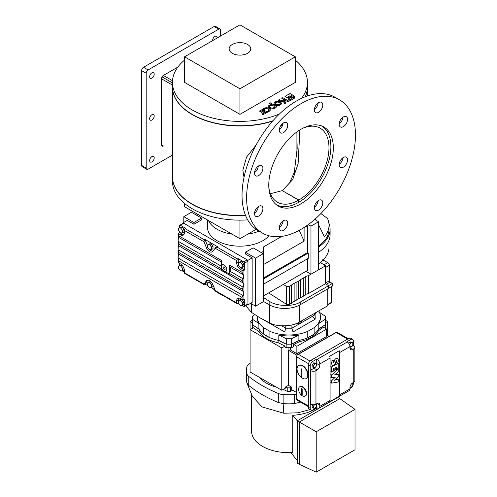 <?xml version="1.0" encoding="UTF-8"?>
<svg xmlns="http://www.w3.org/2000/svg" width="497" height="497" viewBox="0 0 497 497"><rect width="100%" height="100%" fill="white"/><g stroke="black" fill="none" stroke-linecap="round" stroke-linejoin="round"><path stroke-width="0.75" d="M270.43 193.718L282.24 190.643L298.66 200.123A42.742 24.676 -60 0 1 277.376 202.192A42.742 24.676 -60 0 1 268.84 187.456M321.677 125.94A45.444 26.235 -60 0 1 328.399 162.357A45.444 26.235 -60 0 1 298.846 202.223L298.654 202.111M298.66 200.123L298.654 202.335A45.444 26.235 -60 0 1 276.233 204.646M282.42 190.749L298.84 200.024L298.846 202.223M303.089 128.127A42.742 24.676 -60 0 1 320.118 128.158A42.742 24.676 -60 0 1 326.691 162.351A42.742 24.676 -60 0 1 298.84 200.024M282.42 190.544L292.721 179.572L298.094 163.786L299.884 129.928M342.973 157.704A5.939 3.429 -60 0 1 340.402 163.209A5.939 3.429 -60 0 1 339.196 164.252M344.98 165.855A5.939 3.429 -60 0 1 340.408 167.446A5.939 3.429 -60 0 1 341.768 158.748A5.939 3.429 -60 0 1 346.347 157.158A5.939 3.429 -60 0 1 344.98 165.855M318.173 200.658A5.939 3.429 -60 0 1 315.601 206.162A5.939 3.429 -60 0 1 314.396 207.206M320.18 208.808A5.939 3.429 -60 0 1 315.607 210.399A5.939 3.429 -60 0 1 316.968 201.701A5.939 3.429 -60 0 1 321.547 200.111A5.939 3.429 -60 0 1 320.18 208.808M283.104 220.91A5.939 3.429 -60 0 1 280.525 226.415A5.939 3.429 -60 0 1 279.32 227.458M285.11 229.061A5.939 3.429 -60 0 1 280.532 230.651A5.939 3.429 -60 0 1 281.898 221.954A5.939 3.429 -60 0 1 286.471 220.364A5.939 3.429 -60 0 1 285.11 229.061M258.303 206.59A5.939 3.429 -60 0 1 255.731 212.095A5.939 3.429 -60 0 1 254.52 213.138M260.31 214.741A5.939 3.429 -60 0 1 255.731 216.332A5.939 3.429 -60 0 1 257.098 207.634A5.939 3.429 -60 0 1 261.677 206.044A5.939 3.429 -60 0 1 260.31 214.741M258.303 166.091A5.939 3.429 -60 0 1 255.731 171.595A5.939 3.429 -60 0 1 254.52 172.639M260.31 174.242A5.939 3.429 -60 0 1 255.731 175.832A5.939 3.429 -60 0 1 257.098 167.135A5.939 3.429 -60 0 1 261.677 165.544A5.939 3.429 -60 0 1 260.31 174.242M283.104 123.138A5.939 3.429 -60 0 1 280.525 128.642A5.939 3.429 -60 0 1 279.32 129.686M285.11 131.289A5.939 3.429 -60 0 1 280.532 132.879A5.939 3.429 -60 0 1 281.898 124.182A5.939 3.429 -60 0 1 286.471 122.591A5.939 3.429 -60 0 1 285.11 131.289M318.173 102.891A5.939 3.429 -60 0 1 315.601 108.396A5.939 3.429 -60 0 1 314.396 109.439M320.18 111.036A5.939 3.429 -60 0 1 315.607 112.633A5.939 3.429 -60 0 1 316.968 103.935A5.939 3.429 -60 0 1 321.547 102.339A5.939 3.429 -60 0 1 320.18 111.036M342.973 117.205A5.939 3.429 -60 0 1 340.402 122.709A5.939 3.429 -60 0 1 339.196 123.753M344.98 125.356A5.939 3.429 -60 0 1 340.408 126.946A5.939 3.429 -60 0 1 341.768 118.249A5.939 3.429 -60 0 1 346.347 116.658A5.939 3.429 -60 0 1 344.98 125.356M313.39 193.793A45.631 26.347 -60 0 1 278.221 206.013A45.631 26.347 -60 0 1 288.689 139.203A45.631 26.347 -60 0 1 323.858 126.977A45.631 26.347 -60 0 1 313.39 193.793M280.215 120.467A76.954 44.432 -60 0 1 339.519 99.847A76.954 44.432 -60 0 1 321.863 212.523A76.954 44.432 -60 0 1 262.559 233.143A76.954 44.432 -60 0 1 280.215 120.467M262.559 233.143L257.98 230.496A76.954 44.432 -60 0 1 275.63 117.82A76.954 44.432 -60 0 1 334.935 97.207L339.519 99.847M272.623 121.125A67.505 38.971 180 0 1 172.434 87.025A67.505 38.971 180 0 1 172.434 86.913M245.549 215.437A67.238 38.816 180 0 1 192.395 204.205A67.238 38.816 180 0 1 192.302 204.149M172.434 87.025L172.434 176.534A67.505 38.971 -0 0 0 192.209 204.093A67.505 38.971 -0 0 0 245.524 215.375M256.017 145.161L246.636 156.996L242.847 170.16L244.015 177.354M282.563 190.457L289.676 182.734L294.261 172.465L297.187 148.423L296.914 137.234M282.886 124.405L280.643 125.834M307.444 86.913A67.505 38.971 180 0 1 307.444 87.025A67.505 38.971 180 0 1 305.313 96.741M149.628 118.659A3.243 1.87 -60 0 1 151.045 115.397A3.243 1.87 -60 0 1 153.542 114.534A3.243 1.87 -60 0 1 154.213 116.012A3.243 1.87 -60 0 1 152.796 119.274A3.243 1.87 -60 0 1 150.299 120.144A3.243 1.87 -60 0 1 149.628 118.659M149.628 160.55A3.243 1.87 -60 0 1 151.045 157.288A3.243 1.87 -60 0 1 153.542 156.418A3.243 1.87 -60 0 1 154.213 157.903A3.243 1.87 -60 0 1 152.796 161.165A3.243 1.87 -60 0 1 150.299 162.034A3.243 1.87 -60 0 1 149.628 160.55M149.628 76.768A3.243 1.87 -60 0 1 151.045 73.513A3.243 1.87 -60 0 1 153.542 72.643A3.243 1.87 -60 0 1 154.213 74.128A3.243 1.87 -60 0 1 152.796 77.383A3.243 1.87 -60 0 1 150.299 78.253A3.243 1.87 -60 0 1 149.628 76.768M212.648 40.611A3.243 1.87 -60 0 1 212.635 40.394A3.243 1.87 -60 0 1 214.052 37.132A3.243 1.87 -60 0 1 216.549 36.262A3.243 1.87 -60 0 1 217.22 37.747A3.243 1.87 -60 0 1 217.214 37.971M172.434 155.101L148.1 169.148A2.702 1.559 120 0 1 146.752 169.284L142.167 166.638A2.702 1.559 -60 0 1 141.608 165.402L141.608 70.599A2.702 1.559 -60 0 1 143.521 67.288L214.164 26.503A2.702 1.559 -60 0 1 215.518 26.372L220.096 29.019A2.702 1.559 120 0 0 218.748 29.149L214.164 26.503M220.096 29.019A2.702 1.559 120 0 1 220.656 30.255L220.656 35.983M143.521 67.288L148.1 69.934L218.748 29.149M141.608 165.402L146.193 168.048L146.193 73.245L141.608 70.599M161.469 144.894L163.376 146A2.702 1.559 -60 0 1 162.028 146.13A2.702 1.559 -60 0 1 161.469 144.894L161.469 78.756A2.702 1.559 -60 0 1 163.376 75.451L177.858 67.089M148.1 69.934A2.702 1.559 120 0 0 146.193 73.245M146.193 168.048A2.702 1.559 120 0 0 146.752 169.284M172.434 85.086L161.469 78.756M172.434 82.881L162.028 76.873L172.434 82.881M163.376 75.451L172.496 80.713M325.293 324.696L318.794 328.933A31.591 18.24 180 0 1 314.141 334.059L307.761 337.743A31.591 18.24 180 0 1 298.883 340.426L291.41 344.179L286.278 344.179L278.805 340.426A31.591 18.24 180 0 1 269.921 337.743L263.54 334.059A31.591 18.24 180 0 1 258.887 328.933L252.389 324.696L259.13 329.331A31.591 18.24 -0 0 0 278.109 340.29L286.142 344.179L291.54 344.179L299.573 340.29A31.591 18.24 -0 0 0 318.558 329.331L325.293 324.696L325.231 328.268M318.558 329.331L318.558 330.654L323.485 327.262L326.647 329.089L326.647 336.45L296.864 353.647L296.864 346.285L326.647 329.089M299.573 340.29L299.573 341.613A31.591 18.24 -0 0 0 318.558 330.654M291.54 344.179L291.54 347.707L293.702 346.664L293.702 344.458L299.573 341.613M286.142 344.179L286.142 347.707L291.54 347.707M278.109 340.29L278.109 342.713L285.023 346.061L285.023 347.167L286.142 347.707M259.13 329.331L259.13 331.754A31.591 18.24 -0 0 0 278.109 342.713M252.389 324.696L252.457 328.268M252.389 320.149L250.084 321.478L250.084 329.641L281.78 347.937L281.78 390.269L250.084 371.967L250.084 329.641L253.327 327.765L259.13 331.754M325.293 322.814L327.604 321.478L325.293 320.149M327.604 335.456L327.604 321.478M293.702 344.458L296.864 346.285M290.602 347.707L290.602 350.031L296.864 353.647M281.78 347.937L285.023 346.061M281.78 390.269L285.564 388.082L285.564 386.983L288.459 385.305L288.459 350.342L288.943 350.062L288.943 347.707M250.084 321.478L252.389 322.814M326.647 334.91L329.163 336.357M290.602 350.031A31.591 18.24 180 0 1 288.943 350.062M288.459 350.342L296.926 355.231M288.459 385.305L291.714 387.188L291.714 389.698L296.703 392.58M285.564 386.983L287.223 387.815A36.455 21.048 -0 0 0 290.465 387.815L291.714 387.188M283.315 389.381L287.223 391.338L287.223 387.815M292.652 390.238L290.465 391.338A36.455 21.048 180 0 1 287.223 391.338M276.152 387.02A31.591 18.24 180 0 1 259.912 377.645M290.465 387.815L290.465 391.338M250.084 363.177A126.909 73.27 -0 0 0 248.748 364.233A10.804 6.237 -0 0 0 246.835 367.016A42.394 24.477 -0 0 0 246.45 370.315A42.394 24.477 -0 0 0 246.835 373.614A10.804 6.237 -0 0 0 248.748 376.397A126.909 73.27 -0 0 0 278.308 393.462A10.804 6.237 -0 0 0 283.128 394.568A42.394 24.477 -0 0 0 294.553 394.568A10.804 6.237 -0 0 0 296.703 394.27M251.581 394.326L251.581 431.166A37.263 21.514 -0 0 0 292.789 452.556L292.789 415.299A37.263 21.514 -0 0 0 315.191 409.118A37.263 21.514 -0 0 0 317.136 407.907M246.45 370.315L246.45 379.354A42.394 24.477 -0 0 0 246.835 382.653L248.748 385.436C256.968 392.071 266.821 397.755 278.308 402.502L283.128 403.607A42.394 24.477 -0 0 0 294.553 403.607L300.418 402.067M247.034 383.268L252.457 396.556L262.161 406.95L283.818 413.237L297.79 412.808L310.159 409.565M292.789 415.299L297.243 420.804L297.243 463.136L299.343 464.347L299.343 422.015L297.243 420.804L337.724 397.432L339.824 398.644L299.343 422.015L316.222 431.763L355.02 409.36L339.824 398.644M290.944 452.643L297.051 460.377L297.051 420.692M355.02 409.36L355.02 449.754L316.222 472.15L299.343 464.347M316.222 472.15L316.222 431.763M308.32 405.9L296.864 399.284L296.864 400.01A2.162 1.249 120 0 0 296.926 400.054A2.162 1.249 120 0 0 296.995 400.091M310.029 361.027L298.386 354.311L296.995 355.113A2.162 1.249 120 0 0 296.864 355.349L296.864 400.01M336.96 332.195A2.162 1.249 120 0 0 336.891 332.158A2.162 1.249 120 0 0 336.823 332.12L298.386 354.311M336.823 332.12L336.196 332.481L347.651 339.097M352.597 339.352A3.777 2.181 -60 0 1 353.379 341.079L353.379 345.49L353.758 345.713A3.777 2.181 180 0 1 354.864 347.254A3.777 2.181 180 0 1 353.758 348.795L352.615 349.459A3.777 2.181 -60 0 1 350.727 349.646A3.777 2.181 -60 0 1 349.944 347.912L349.944 346.595A3.777 2.181 -120 0 0 347.266 341.961L346.887 341.743L350.702 339.538A3.777 2.181 -60 0 1 352.597 339.352L350.683 338.246A3.777 2.181 120 0 0 348.795 338.432L310.992 360.263A3.777 2.181 120 0 0 308.32 364.891L308.32 407.223A3.777 2.181 120 0 0 309.103 408.95L311.01 410.056A3.777 2.181 -60 0 1 310.227 408.323L310.227 403.912L310.606 404.136A3.777 2.181 -0 0 0 315.955 404.136L317.098 403.471A3.777 2.181 -60 0 1 318.993 403.284A3.777 2.181 -60 0 1 319.776 405.018L319.776 406.341A3.777 2.181 60 0 1 318.993 408.068A3.777 2.181 60 0 1 317.098 407.882L316.719 407.664L312.899 409.87A3.777 2.181 -60 0 1 311.01 410.056M312.899 361.362L316.719 359.157L317.098 359.381A3.777 2.181 60 0 1 319.776 364.009L319.776 365.332A3.777 2.181 -60 0 1 317.098 369.961L315.955 370.625A3.777 2.181 180 0 1 310.606 370.625L310.227 370.402L310.227 365.991A3.777 2.181 -60 0 1 312.899 361.362L310.992 360.263M353.379 382.528L353.379 383.411A3.777 2.181 -60 0 1 350.702 388.039L349.944 388.48M319.776 364.009L330.083 358.057A3.777 2.181 -120 0 0 329.704 356.25L339.246 350.733A3.777 2.181 60 0 1 339.631 352.547L339.631 394.873A3.777 2.181 60 0 1 339.246 396.246L329.704 401.756A3.777 2.181 -120 0 0 330.083 400.389L319.776 406.341M310.227 370.402L314.048 368.196A3.777 2.181 120 0 0 314.756 367.681M316.527 364.823A3.777 2.181 120 0 0 316.719 363.568L316.719 359.157M313.47 367.563L312.135 366.792L312.135 364.755L313.663 362.853L315.191 362.99L316.527 363.761L316.527 365.798L314.999 367.699L313.47 367.563L313.47 365.525L314.999 363.624L316.527 363.761M349.944 347.478L351.199 346.751M351.354 346.657L353.379 345.49M348.77 343.365L349.944 341.911L351.466 342.048L352.808 342.818L352.808 344.856L351.28 346.757L349.944 346.639M318.993 408.068L349.161 390.654A3.777 2.181 -120 0 0 349.944 388.921L349.944 387.598A3.777 2.181 -60 0 1 352.615 382.97L353.758 382.311A3.777 2.181 -0 0 0 354.864 380.764L354.864 347.254M316.719 403.694L316.719 407.664M312.135 405.322L312.135 407.36L313.47 408.13L313.47 406.092L312.135 405.322L312.607 404.738M339.246 350.733L339.246 396.246M330.083 358.057L330.083 400.389M313.663 362.853L314.999 363.624M312.135 364.755L313.47 365.525M349.944 341.911L351.28 342.681L352.808 342.818M349.372 344.365L349.751 344.583L351.28 342.681M349.751 345.334L349.751 344.583M352.361 383.131L352.808 383.386L352.808 385.423L351.28 387.325L349.963 387.206M352.106 383.324L352.808 383.386M315.725 404.26L316.527 404.328L316.527 406.366L314.999 408.267L313.47 408.13M313.47 406.092L314.651 404.626M316.527 404.328L316.073 404.067M338.233 368.395L336.475 369.383L336.388 366.997L335.786 367.364L335.767 369.488L334.152 370.42L334.146 368.314L333.425 368.706L333.406 371.091L331.629 372.104L331.629 366.997L338.233 363.183L338.233 368.395M331.623 372.091L330.859 371.65M334.146 370.408L333.406 369.979M335.935 358.617A2.535 1.466 120 0 0 334.164 361.35A3.933 2.268 -60 0 1 333.99 362.282L333.425 362.68A0.814 0.466 -60 0 1 333.319 362.238A5.243 3.032 -60 0 1 334.015 359.853L332.232 360.468A9.294 5.368 120 0 0 331.611 363.4A4.299 2.485 120 0 0 332.499 365.202A4.299 2.485 120 0 0 332.816 365.338A2.765 1.597 120 0 0 334.636 364.431A2.1 1.211 120 0 0 335.692 362.462A4.784 2.758 -60 0 1 336.165 360.847L336.587 360.698A1.659 0.957 -60 0 1 336.401 362.077A6.237 3.603 -60 0 0 336.078 362.922L337.811 362.866A5.939 3.429 120 0 0 338.264 361.071A6.672 3.852 -60 0 0 338.308 360.393A4.082 2.355 120 0 0 337.463 358.586A4.082 2.355 120 0 0 337.084 358.43A2.535 1.466 120 0 0 335.935 358.617M333.568 361.008L334.164 361.35M333.363 361.922L333.99 362.282M338.233 368.954L338.24 371.744L334.531 374.943L338.24 374.284L338.252 376.571L334.531 380.255L338.24 379.143L338.252 381.994L331.623 383.125L331.636 380.758L335.357 377.093L331.636 377.751L331.623 374.974L338.233 368.954M331.623 383.125L330.847 382.671M331.623 377.739L330.859 377.298M306.22 393.661A5.399 3.119 60 0 1 305.096 396.134A5.399 3.119 60 0 1 300.94 394.686A5.399 3.119 60 0 1 298.579 389.257A5.399 3.119 60 0 1 299.697 386.784A5.399 3.119 60 0 1 303.86 388.225A5.399 3.119 60 0 1 306.22 393.661M299.896 386.685A5.399 3.119 60 0 1 300.082 386.56A5.399 3.119 60 0 1 304.245 388.008A5.399 3.119 60 0 1 306.599 393.444A5.399 3.119 60 0 1 305.481 395.916A5.399 3.119 60 0 1 305.282 396.016M302.182 388.94L302.182 395.109A9.052 5.225 -0 0 1 301.418 394.668L301.418 388.499A9.052 5.225 180 0 0 302.182 388.94M302.014 389.536L302.014 388.853M301.915 394.382L301.418 394.668M307.742 375.142A7.561 4.367 60 0 1 306.177 378.602A7.561 4.367 60 0 1 300.356 376.577A7.561 4.367 60 0 1 297.051 368.973A7.561 4.367 60 0 1 298.616 365.506A7.561 4.367 60 0 1 304.444 367.538A7.561 4.367 60 0 1 307.742 375.142M298.815 365.407A7.561 4.367 60 0 1 299.001 365.289A7.561 4.367 60 0 1 304.829 367.314A7.561 4.367 60 0 1 308.128 374.924A7.561 4.367 60 0 1 306.562 378.385A7.561 4.367 60 0 1 306.363 378.484M301.406 376.378L301.797 376.596L301.797 369.097L301.033 368.656L301.033 376.154L301.406 376.378M301.033 376.154L301.567 375.844M263.236 297.349L269.157 301.126L269.157 304.717A21.98 12.692 180 0 0 300.244 304.717L328.616 288.335L328.616 285.688L325.504 283.7L308.488 293.522L308.488 275.636L325.504 265.814L320.379 262.546L323.976 264.833A2.162 1.249 60 0 1 324.199 264.982M308.488 293.522L306.276 294.174L298.716 298.902L297.107 299.467L296.094 300.412L292.528 302.114L289.608 304.425L286.552 304.332L268.641 292.907M283.365 284.408L286.552 286.446L289.608 286.533L292.528 284.222L298.716 281.01L301.691 278.929L306.276 276.289L308.488 275.636M325.504 283.7L325.504 265.814M299.536 305.102L299.536 322.031L327.79 305.717L327.79 288.807L327.79 304.468A1.081 0.621 60 0 1 327.566 304.959M299.536 322.031C292.832 326.628 276.45 327.125 269.747 322.932L260.583 318.198L251.42 312.352L245.667 305.655M269.157 304.717L263.236 301.294M269.157 301.126C276.152 306.432 293.249 306.953 300.244 302.07L328.616 285.688M286.552 286.446L286.552 304.332M291.341 303.425L291.341 285.533M289.608 304.425L289.608 286.533M325.504 283.01L329.318 280.805L329.318 265.274L325.504 267.479L325.504 283.01A1.081 0.621 -120 0 0 325.815 283.905M327.79 304.835L331.387 302.754A1.081 0.621 -120 0 0 331.611 302.263L331.611 286.539M328.56 285.651L332.375 283.452L332.375 286.098L328.616 288.266M332.375 283.452L330.083 282.128L326.38 284.265M329.318 280.805A1.081 0.621 -120 0 0 330.083 282.128M329.318 265.274A2.162 1.249 -120 0 0 327.79 262.627L323.976 264.833M327.79 262.627L322.652 259.794M263.54 334.059L263.54 327.666A31.591 18.24 180 0 1 257.247 316.738A31.591 18.24 180 0 1 257.272 316.086M257.247 316.738L257.247 317.713A31.591 18.24 -0 0 0 258.887 323.51L258.887 328.933M252.389 324.616L252.389 316.229L254.893 314.57M258.887 323.51L252.389 319.192M269.921 337.743L269.921 331.35L263.54 327.666M307.761 337.743L307.761 331.35A31.591 18.24 180 0 1 269.921 331.35M278.805 340.426L278.805 335.003A31.591 18.24 -0 0 0 298.883 335.003L298.883 340.426M286.278 344.179L286.278 338.755L278.805 335.003M291.41 344.179L291.41 338.755L286.278 338.755M298.883 335.003L291.41 338.755M314.141 334.059L314.141 327.666L307.761 331.35M318.782 310.917A31.591 18.24 180 0 1 320.435 316.738A31.591 18.24 180 0 1 314.141 327.666M318.794 328.933L318.794 323.51A31.591 18.24 -0 0 0 320.435 317.713L320.435 316.738M325.293 324.616L325.293 319.192L318.794 323.51M319.528 312.402L325.293 316.229L325.293 319.192M315.079 314.253L315.216 319.149L293.019 331.971L284.669 331.971L262.776 319.329M284.669 331.971L285.787 328.206L281.675 325.833M293.019 331.971L291.901 328.206L285.787 328.206L285.787 325.808M315.216 319.149L312.52 316.297L291.901 328.206L291.901 324.932M316.198 312.414A28.441 16.42 180 0 1 314.284 315.253L301.549 322.609A28.441 16.42 180 0 1 295.479 323.889M301.549 322.609L301.549 320.869M314.284 315.253L314.284 313.514M239.007 303.648L238.225 303.195L237.647 303.524A1.348 0.777 -60 0 1 236.976 303.592A1.348 0.777 -60 0 1 236.696 302.971L236.696 300.772A5.399 3.119 60 0 1 237.814 298.299A5.399 3.119 60 0 1 240.511 298.567L242.039 299.449A1.348 0.777 -0 0 0 243.952 299.449L244.524 299.113L244.524 305.953A1.081 0.621 60 0 1 244.3 306.444L247.736 304.462A1.081 0.621 -120 0 0 247.96 303.965L247.96 261.192A1.081 0.621 -120 0 0 247.195 259.869L183.809 223.271A1.081 0.621 -120 0 0 183.269 223.221L179.827 225.203A1.081 0.621 60 0 1 180.368 225.259L185.909 228.452L185.331 228.788A1.348 0.777 120 0 0 184.381 230.44L184.381 232.646A5.399 3.119 60 0 1 183.263 235.118A5.399 3.119 60 0 1 180.56 234.851L179.032 233.969A1.348 0.777 180 0 1 178.64 233.416A1.348 0.777 180 0 1 179.032 232.863L179.603 232.534L179.603 231.795M179.603 265.435L179.603 263.398M179.603 227.514L179.603 225.7A1.081 0.621 60 0 1 179.827 225.203M237.647 258.987L238.225 258.657L243.76 261.857A1.081 0.621 60 0 1 244.524 263.18L244.524 270.014L243.952 270.343A1.348 0.777 180 0 1 242.039 270.343L240.511 269.461A5.399 3.119 60 0 1 236.696 262.851L236.696 260.645A1.348 0.777 -60 0 1 237.647 258.987L217.04 247.09L215.617 247.593L212.89 251.308A5.399 3.119 60 0 1 212.281 251.873A5.399 3.119 60 0 1 206.274 247.487L204.068 241.809L204.031 239.579L185.331 228.788M203.932 240.846L205.267 240.076A1.081 0.621 60 0 0 204.609 239.25L217.611 246.76A1.081 0.621 60 0 0 217.071 246.705A1.081 0.621 60 0 0 216.953 246.823M244.3 306.444A1.081 0.621 60 0 1 243.76 306.388L242.02 305.388M184.381 272.107L182.064 270.772M214.766 289.652L211.088 287.527M208.081 285.794L204.919 283.967M181.852 264.957L180.181 265.106L178.653 265.982L180.56 265.814L181.921 265.025M183.635 267.516L182.467 268.187L182.467 270.735L183.996 269.852L183.996 268.423M179.603 232.534L182.088 233.969A5.399 3.119 -120 0 0 183.915 234.485M178.653 228.061L180.181 227.185L182.088 227.011L183.996 229.384L183.996 231.931L182.467 232.813L180.56 232.987L178.653 230.608L178.653 228.061L180.56 227.893L182.467 230.266L183.996 229.384M178.64 258.856L178.64 262.515A1.348 0.777 -0 0 0 179.032 263.068L180.56 263.95A5.399 3.119 60 0 1 184.381 270.567L184.381 272.772A1.348 0.777 120 0 0 184.66 273.387L203.95 284.526L205.149 283.837A1.081 0.621 60 0 1 204.988 283.886M179.032 263.068L178.64 253.973M178.64 258.788L178.647 258.334L243.176 295.591L242.039 297.461L242.039 299.449M242.039 270.343L242.039 272.331L243.176 274.642L243.176 278.836L242.039 280.706L243.176 283.023L243.176 287.21L242.039 289.086L243.176 291.397L178.647 254.147L179.032 252.706L178.64 245.599M178.64 250.407L178.647 249.96L243.176 287.21M243.176 283.023L178.647 245.773L179.032 244.331L178.64 237.218M178.64 242.033L178.647 241.579L221.438 266.286M221.612 262.199L178.647 237.392L179.032 233.969M217.071 246.705L215.617 247.593M209.821 249.718A5.399 3.119 -120 0 0 212.94 251.24M205.267 240.076L207.671 246.276M207.671 244.822L209.2 243.94L211.107 243.766L213.02 246.145L213.02 248.686L211.492 249.569L209.585 249.742L207.671 247.363L207.671 244.822L209.585 244.648L211.492 247.021L213.02 246.145M238.603 264.106A5.399 3.119 60 0 1 238.225 261.969L238.225 258.657M244.524 270.014L242.039 268.579A5.399 3.119 60 0 1 240.753 267.579M242.039 261.627L240.132 261.795L238.603 262.677L240.511 262.509L242.039 261.627L243.952 264L242.424 264.882L242.424 267.429L243.952 266.547L243.952 264M243.176 291.397L243.176 295.591M238.69 298.045A5.399 3.119 -120 0 0 238.225 299.89L238.225 303.195M238.603 300.598L240.132 299.716L242.039 299.548L243.952 301.921L243.952 304.468L242.424 305.351L240.511 305.518L238.603 303.145L238.603 300.598L240.511 300.43L242.424 302.803L243.952 301.921M204.031 284.116L206.274 281.004A5.399 3.119 60 0 1 206.882 280.438A5.399 3.119 60 0 1 212.89 284.818L215.617 291.242L236.976 303.592M207.752 280.19L205.267 283.725A1.081 0.621 60 0 1 205.149 283.837M213.02 285.154L213.02 286.607L211.492 287.49L209.585 287.664L207.671 285.284L207.671 282.743L209.2 281.861L210.871 281.712M182.467 270.735L180.56 270.908L178.653 268.529L178.653 265.982M180.56 265.814L182.467 268.187M182.088 227.011L180.56 227.893M182.467 230.266L182.467 232.813M179.032 235.951L221.612 260.534L221.612 265.566M221.612 267.852L221.612 269.573L223.103 270.436M225.091 271.579L229.633 274.207L229.633 265.168A6.48 3.74 120 0 0 230.012 267.044L243.176 274.642M179.032 244.331L221.612 268.914M242.039 280.706L229.633 273.543A6.48 3.74 120 0 0 229.67 274.182L229.633 274.207M179.032 252.706L242.039 289.086M179.032 261.087L242.039 297.461M211.107 243.766L209.585 244.648M211.492 247.021L211.492 249.569M242.424 267.429L240.511 267.597L238.603 265.224L238.603 262.677M240.511 262.509L242.424 264.882M243.176 278.836L230.012 271.232A10.804 6.237 120 0 0 229.633 273.543M230.012 271.232A6.48 3.74 120 0 0 230.012 267.044M242.039 299.548L240.511 300.43M242.424 302.803L242.424 305.351M210.945 281.78L209.585 282.569L211.492 284.943L212.654 284.272M207.671 282.743L209.585 282.569M211.492 284.943L211.492 287.49M226.769 269.685A3.777 2.181 60 0 1 225.986 271.418A3.777 2.181 60 0 1 223.072 270.405A3.777 2.181 60 0 1 221.426 266.597A3.777 2.181 60 0 1 222.209 264.87A3.777 2.181 60 0 1 225.122 265.883A3.777 2.181 60 0 1 226.769 269.685M223.141 266.951L224.097 266.87L225.054 268.057L225.054 269.331L224.097 269.417L223.141 268.225L223.141 266.951M224.538 267.417L223.141 268.225M225.054 268.865L224.097 269.417M184.567 56.82L184.567 82.39L239.939 114.36L295.311 82.39L295.311 56.82L239.939 24.85L184.567 56.82L239.939 88.783L239.939 114.36M239.939 88.783L295.311 56.82M232.304 53.291A10.804 6.237 0 0 0 244.077 54.645A10.804 6.237 0 0 0 250.743 48.88A10.804 6.237 0 0 0 247.581 44.469A10.804 6.237 0 0 0 235.808 43.121A10.804 6.237 0 0 0 229.142 48.88A10.804 6.237 0 0 0 232.304 53.291M239.939 220.14L239.939 238.709L184.567 206.74L184.567 203.459M239.939 238.709L256.16 229.341M264.218 109.825A2.367 1.367 0 0 0 264.907 110.738A2.367 1.367 0 0 0 264.994 110.788A2.348 1.354 0 0 0 265.075 110.837A2.348 1.354 0 0 0 266.665 111.235A2.1 1.211 0 0 0 268.063 110.943L268.945 111.446A2.808 1.621 180 0 1 268.026 111.707A2.659 1.534 180 0 1 266.597 111.713L267.479 112.223L266.442 112.825L261.459 109.949L262.497 109.346L263.429 109.887A2.783 1.609 180 0 1 263.317 109.427A2.783 1.609 180 0 1 263.391 109.054A2.702 1.559 180 0 1 263.839 108.501L264.721 109.011A2.056 1.187 0 0 0 264.218 109.744L264.218 111.539M264.994 111.987L264.994 110.788M269.436 108.24A3.728 2.15 180 0 1 269.331 108.184A3.728 2.15 180 0 1 268.25 106.774A3.088 1.783 180 0 1 268.243 106.675A3.088 1.783 180 0 1 269.188 105.389A2.696 1.559 180 0 1 269.299 105.327L270.2 105.842A2.063 1.193 0 0 0 269.703 106.588L269.703 106.662A2.398 1.385 0 0 0 270.405 107.594A2.398 1.385 0 0 0 270.486 107.638A2.305 1.329 0 0 0 270.573 107.687A2.305 1.329 0 0 0 272.145 108.079A2.069 1.199 0 0 0 273.549 107.774L274.443 108.296A2.808 1.621 180 0 1 274.332 108.365A3.119 1.802 180 0 1 271.952 108.918A3.647 2.106 180 0 1 269.542 108.303A3.647 2.106 180 0 1 269.436 108.24M270.486 108.694L270.486 107.638M288.167 97.629A1.553 0.901 180 0 1 286.359 97.468A1.553 0.901 180 0 1 286.185 97.344L284.992 96.362L289.068 94.008A1.553 0.901 180 0 1 291.441 94.126L294.485 96.635A2.224 1.28 180 0 1 294.883 97.375A2.224 1.28 180 0 1 294.236 98.282L290.167 100.63L288.981 99.648A2.224 1.28 180 0 1 288.577 98.915A2.224 1.28 180 0 1 289.229 98.008L291.689 96.586A1.354 0.783 0 0 0 292.087 96.033A1.354 0.783 0 0 0 291.838 95.586L288.558 97.468A1.553 0.895 180 0 1 288.167 97.629M276.233 104.302A2.423 1.398 0 0 0 276.332 104.364A2.423 1.398 0 0 0 277.922 104.768A2.025 1.168 0 0 0 279.302 104.488L280.221 105.016A3.597 2.075 180 0 1 275.332 105.004L275.176 104.91A3.479 2.013 180 0 1 275.077 104.855A3.479 2.013 180 0 1 274.058 103.438A3.479 2.013 180 0 1 274.058 103.407A3.609 2.087 180 0 1 275.027 102.022L275.903 102.525A2.087 1.205 0 0 0 275.431 103.289A2.087 1.205 0 0 0 275.431 103.314A2.392 1.379 0 0 0 276.127 104.246A2.392 1.379 0 0 0 276.233 104.302L276.233 105.358M184.567 60.1A67.505 38.971 0 0 0 172.434 82.39A67.505 38.971 0 0 0 192.209 109.949A67.505 38.971 0 0 0 279.426 114.006M301.517 98.369A67.505 38.971 0 0 0 307.444 82.39A67.505 38.971 0 0 0 295.311 60.1M172.434 82.39L172.434 86.801A67.505 38.971 0 0 0 192.209 114.36A67.505 38.971 0 0 0 272.89 120.814M305.195 96.785A67.505 38.971 0 0 0 307.444 86.801L307.444 82.39M279.395 99.543L281.134 100.549A1.466 0.845 0 0 0 283.035 100.636A1.721 0.994 0 0 0 283.24 100.531L284.477 99.822L281.737 98.238L282.768 97.642L289.055 101.27L288.024 101.866L285.284 100.282L284.651 100.649L285.818 103.14L284.557 103.867L283.42 101.289A2.622 1.516 180 0 1 281.582 101.587A2.597 1.497 180 0 1 280.072 101.158L278.332 100.158L279.395 99.543L279.395 100.767M279.028 101.475A3.572 2.063 180 0 1 280.252 101.972A3.597 2.075 180 0 1 281.389 103.488A3.597 2.075 180 0 1 280.438 104.892L279.519 104.364A1.963 1.137 0 0 0 280.035 103.6A1.963 1.137 0 0 0 280.004 103.388A2.479 1.429 0 0 0 279.208 102.581A2.51 1.448 0 0 0 277.792 102.115A1.92 1.106 0 0 0 276.115 102.401L275.251 101.891A3.429 1.976 180 0 1 279.028 101.475L279.028 102.475M275.102 106.799A2.758 1.59 180 0 1 275.189 107.203A2.758 1.59 180 0 1 275.102 107.607A2.808 1.621 180 0 1 274.642 108.16L273.76 107.65A2.05 1.18 0 0 0 274.269 106.874A2.05 1.18 0 0 0 274.269 106.836A2.348 1.354 0 0 0 273.499 105.873A2.367 1.367 0 0 0 271.822 105.426A2.063 1.193 0 0 0 270.411 105.718L269.536 105.215A2.696 1.559 180 0 1 270.492 104.954A2.889 1.665 180 0 1 271.934 104.973L269.051 103.308L270.082 102.711L277.015 106.718L275.984 107.315L275.102 106.799L275.102 107.607M269.088 108.439A3.634 2.1 180 0 1 270.256 109.893A3.137 1.814 180 0 1 270.256 109.961A3.137 1.814 180 0 1 269.287 111.272A2.808 1.621 180 0 1 269.175 111.334L268.281 110.819A2.1 1.211 0 0 0 268.796 110.042L268.796 110.011A2.305 1.329 0 0 0 268.032 109.054A2.41 1.392 0 0 0 266.349 108.601A2.056 1.187 0 0 0 264.932 108.886L264.037 108.365A2.702 1.559 180 0 1 264.143 108.303A3.106 1.795 180 0 1 266.547 107.756A3.709 2.143 180 0 1 269.088 108.439L269.088 110.645A3.634 2.1 180 0 1 269.654 111.03M262.254 114.105A1.777 1.025 0 0 0 262.863 113.397L262.863 114.757L262.863 113.397L259.484 111.086L260.515 110.489L265.497 113.366L264.466 113.962L263.596 113.459A2.224 1.286 180 0 1 263.758 113.937A2.224 1.286 180 0 1 263.056 114.869L262.254 114.409M274.617 104.532A3.609 2.087 180 0 1 275.027 104.221L275.027 102.022M275.027 104.221L275.431 104.457M277.922 105.563L277.922 104.768M279.302 105.37L279.302 104.488M283.893 102.363L284.477 102.022L284.477 99.822M282.768 98.835L282.768 97.642M285.005 103.612L284.651 100.649M289.484 100.065L291.689 98.791A1.354 0.783 0 0 0 292.087 98.238L292.087 96.033M286.657 97.598L289.068 96.213A1.553 0.901 180 0 1 290.962 96.076M292.087 96.865L293.982 98.431M272.145 108.918L272.145 108.079M273.549 108.706L273.549 107.774M268.84 107.83A3.088 1.783 180 0 1 269.188 107.594L269.188 105.389M269.188 107.594A2.696 1.559 180 0 1 269.299 107.532L269.299 105.327M269.299 107.532L269.703 107.762M280.035 104.053A3.572 2.063 180 0 1 280.252 104.177A3.597 2.075 180 0 1 280.836 104.594M280.252 104.177L280.252 101.972M270.492 105.681L270.492 104.954M271.934 105.432L271.934 104.973M270.082 103.904L270.082 102.711M274.269 107.34L275.015 107.768M266.665 111.719L266.665 111.235M268.063 111.701L268.063 110.943M266.597 112.732L266.597 111.713M262.497 110.545L262.497 109.346M263.429 111.086L263.429 109.887M263.472 111.111A2.702 1.559 180 0 1 263.839 110.707L263.839 108.501M263.839 110.707L264.218 110.924M260.515 111.682L260.515 110.489M262.863 114.049L263.565 114.459M263.596 114.409L263.596 113.459M268.97 235.771A32.404 18.706 180 0 1 262.851 240.691A32.404 18.706 180 0 1 227.539 244.748A32.404 18.706 180 0 1 207.541 227.464L207.541 219.997M259.043 231.111A32.404 18.706 180 0 1 247.848 234.137M232.031 234.137A32.404 18.706 180 0 1 208.516 220.562M247.686 219.879A67.505 38.971 180 0 1 172.434 181.163L172.434 176.752A67.505 38.971 180 0 1 172.434 176.646M245.611 215.592A67.505 38.971 180 0 1 172.434 176.752M247.512 304.586L247.96 304.847L247.96 260.31L183.045 222.83L183.045 223.352M280.892 226.005A16.202 9.356 180 0 1 279.556 226.123M197.744 214.344L196.408 215.114M193.923 224.265L193.923 222.501L201.565 218.09L201.565 219.854L193.923 224.265L187.245 220.407L183.045 222.83M247.96 260.31L252.159 257.887L245.481 254.029L245.481 252.265L253.116 247.854L263.236 253.7L263.236 247.084L281.768 236.386M261.323 252.594L263.236 251.494M303.406 227.906L307.531 225.918L306.922 225.57M316.067 220.264L314.986 219.183M247.96 304.847L252.159 302.424L252.159 257.887M263.236 296.032L307.531 270.455L307.531 258.769M320.857 213.573A135.01 77.948 180 0 1 327.573 218.649A45.904 26.503 180 0 1 329.02 225.247A45.904 26.503 180 0 1 324.392 236.839L318.608 224.774M318.608 246.021A45.904 26.503 -0 0 0 329.02 229.216L329.02 225.247M308.283 224.588L310.967 226.141L310.967 274.201L318.608 269.796L318.608 221.73L314.669 219.457M310.967 274.201L306.003 271.337M263.236 284.346L308.295 258.328L308.295 253.035L307.531 252.594L307.531 225.918M263.236 278.171L307.531 252.594M304.096 227.906L304.096 241.132L263.236 264.721M299.213 230.347L304.096 241.132M255.595 258.111L263.236 253.7L263.236 301.76L255.595 306.171L255.595 258.111L245.481 252.265M250.631 303.307L255.595 306.171M193.923 222.501L183.809 216.661L183.809 222.395M183.809 216.661L191.444 212.25L201.565 218.09M318.608 246.99A46.985 27.124 -0 0 0 330.095 229.216A46.985 27.124 -0 0 0 328.852 223.016M318.608 263.882A45.904 26.503 -0 0 0 329.02 247.071L329.02 240.287M318.608 252.277A46.985 27.124 -0 0 0 330.095 234.503L330.095 229.216M310.967 226.141L318.608 221.73M263.236 279.053L308.295 253.035M213.244 288.769A29.702 17.146 -0 0 0 215.213 290.757M216.394 291.708A29.702 17.146 -0 0 0 221.842 294.851M248.748 385.436L248.748 376.397M246.835 373.614L246.835 382.653M299.374 401.464L299.374 402.502M294.553 394.568L294.553 403.607M283.128 394.568L283.128 403.607L283.818 413.237M278.308 393.462L278.308 402.502M308.5 363.674L296.864 356.952M317.098 359.381L347.266 341.961M350.702 339.538L348.795 338.432M310.227 408.323L308.32 407.223M310.606 404.136L310.606 370.625M310.227 365.991L308.32 364.891M339.631 352.547L349.944 346.595M353.758 348.795L353.758 382.311M349.944 388.921L339.631 394.873M315.955 404.136L315.955 370.625M319.776 365.332L316.719 363.568M317.098 369.961L314.048 368.196M352.615 349.459L349.944 347.912M317.098 403.477L319.776 405.018M335.786 368.973L336.469 369.37M330.865 366.556L331.629 366.997M331.487 360.002L332.251 360.443M335.655 362.68L336.078 362.922M330.872 380.317L331.636 380.758M330.872 374.508L331.636 374.949M303.294 278.363L303.294 296.255M298.716 281.01L298.716 298.902M294.131 283.657L294.131 301.542M300.244 304.717L300.244 302.07M251.42 312.352L251.42 303.76M269.747 322.932L269.747 305.046M305.257 295.119L305.257 277.233M300.679 297.765L300.679 279.873M296.094 300.412L296.094 282.52M331.611 302.263L327.79 304.468M180.368 225.259L183.809 223.271M243.76 261.857L247.195 259.869M204.609 239.25L204.031 239.579M217.04 247.09L217.611 246.76M244.524 263.18L247.96 261.192M243.952 270.343L243.952 299.449M244.524 305.953L247.96 303.965M215.095 248.171L236.696 260.645M184.381 230.44L204.068 241.809M204.068 284.141L184.381 272.772M236.696 302.971L215.095 290.503M180.56 234.851L182.088 233.969M229.633 265.168L242.039 272.331M238.225 261.969L236.696 262.851M206.274 247.487L207.671 246.686M242.039 268.579L240.511 269.461M236.696 300.772L238.225 299.89M205.267 283.725L203.932 284.501M206.274 281.004L207.671 280.196M281.134 101.531L281.134 100.549M283.035 101.425L283.035 100.636M283.24 101.357L283.24 100.531M294.485 98.108L294.485 96.635M289.229 99.854L289.229 98.008M291.689 98.791L291.689 96.586M289.068 96.213L289.068 94.008M291.441 95.803L291.441 94.126M293.286 97.853L293.286 95.654M266.547 108.607L266.547 107.756M263.391 109.794L263.391 109.054M307.444 87.025L307.444 95.964M308.32 406.627L296.926 400.054M348.285 338.73L336.891 332.158M296.703 356.069L296.703 399.725M297.548 354.616L336.5 332.126M305.096 396.134L305.481 395.916M299.697 386.784L300.082 386.56M306.177 378.602L306.562 378.385M298.616 365.506L299.001 365.289M178.64 233.416L178.64 237.193M178.64 242.095L178.64 245.574M178.64 250.476L178.64 253.948M296.914 131.922L296.914 156.94M280.035 104.662L280.035 103.6"/></g></svg>
